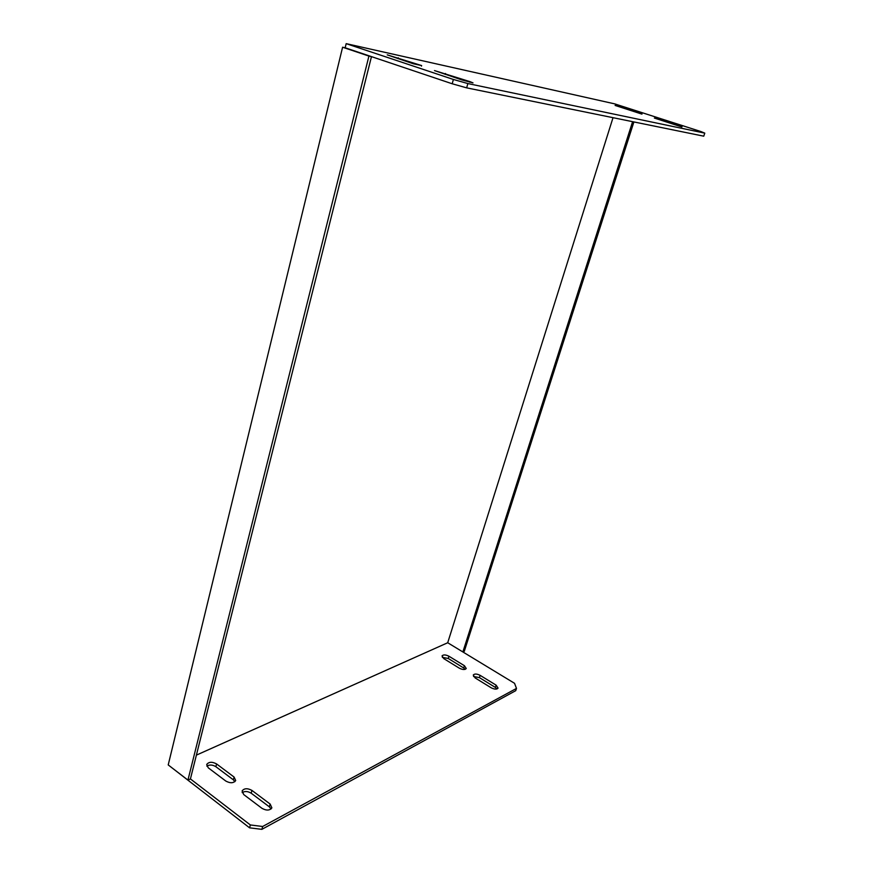 <?xml version="1.0" encoding="UTF-8"?>
<svg xmlns="http://www.w3.org/2000/svg" width="873" height="873" viewBox="0 0 873 873"><rect width="100%" height="100%" fill="white"/><g stroke="black" fill="none" stroke-linecap="round" stroke-linejoin="round"><path stroke-width="1.31" d="M632.598 121.674L462.876 651.945L447.707 642.746L613.021 117.691M633.896 121.947L464.294 651.291L462.876 651.945M196.392 755.123L447.707 642.746L514.546 683.308L516.489 688.415L262.653 826.491L261.856 829.35L249.569 827.822L170.093 766.374M467.852 83.557L704.784 133.132L701.041 131.594L614.614 103.854L346.177 43.65L453.382 79.465L467.852 83.557L466.662 87.857L703.758 136.177L704.784 133.132M469.98 81.636L434.481 70.571L461.948 79.934L473.002 82.88L469.98 81.636L469.805 82.248M682.02 126.607L654.39 118.062L681.9 126.978M421.626 65.562L387.241 54.868L413.322 63.751L421.626 65.562L421.473 66.13M642.048 113.763L615.105 105.437L641.939 114.112M466.662 87.857L452.203 83.775L453.382 79.465M249.569 827.822L250.355 824.952L190.423 778.934L371.472 56.625L348.229 48.812L452.203 83.775M348.229 48.812L345.173 47.786L346.177 43.65M250.355 824.952L262.653 826.491M270.15 804.055L251.948 790.425C247.506 788.046 244.222 788.21 242.094 790.938L243.731 794.572L261.998 808.343C266.451 810.755 269.735 810.602 271.874 807.863L270.15 804.055L269.375 806.859L271.067 808.976M496.115 685.152L480.15 675.364C476.854 673.727 474.552 673.629 473.253 675.047L475.119 677.906L491.139 687.771C494.456 689.419 496.759 689.528 498.057 688.11L496.115 685.152L495.362 687.422L497.032 688.928M234.095 777.057L216.58 763.94C212.128 761.594 208.843 761.769 206.715 764.464L208.243 767.804L225.812 781.051C230.265 783.43 233.56 783.256 235.699 780.549L234.095 777.057L233.364 779.829L234.892 781.673M464.436 665.728L448.94 656.234C445.634 654.619 443.331 654.521 442.022 655.929L443.79 658.624L459.34 668.194C462.646 669.82 464.949 669.929 466.258 668.511L464.436 665.728L463.705 667.976L465.233 669.329M516.489 688.415L515.725 690.674L261.856 829.35M242.148 792.619C244.844 790.993 247.856 791.189 251.195 793.208L269.375 806.859M473.537 676.488L479.419 677.623L495.362 687.422M206.814 766.112C209.542 764.519 212.565 764.715 215.871 766.69L233.364 779.829M442.338 657.358L448.231 658.471L463.705 667.976M368.93 56.079L342.598 47.218L168.216 764.923L187.935 780.102L368.93 56.079L371.472 56.625M187.935 780.102L190.423 778.934M345.173 47.786L342.598 47.218M398.274 57.804L398.055 58.666M445.514 73.507L445.274 74.391M448.231 658.471L448.94 656.234M215.871 766.69L216.58 763.94M479.419 677.623L480.15 675.364M251.195 793.208L251.948 790.425"/></g></svg>
